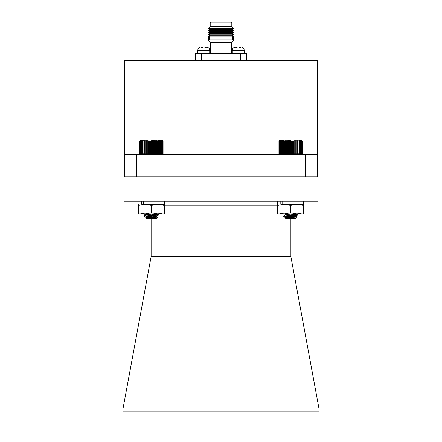 <?xml version="1.0" encoding="UTF-8"?>
<svg xmlns="http://www.w3.org/2000/svg" width="442" height="442" viewBox="0 0 442 442"><rect width="100%" height="100%" fill="white"/><g stroke="black" fill="none" stroke-linecap="round" stroke-linejoin="round"><path stroke-width="0.66" d="M145.12 215.646L144.473 215.309L147.645 214.884M145.672 215.326L144.401 214.939L146.49 214.591M151.125 216.116L150.153 216.116L151.125 216.287M146.396 218.16L157.523 217.138L156.137 218.525L146.761 218.525L145.744 217.376M148.739 216.497L151.125 216.248M280.808 201.16L280.808 204.248L303.416 204.248L282.753 204.248L282.753 201.16M290.875 215.143L297.599 214.42L294.941 213.895M294.897 214.42L297.604 213.895M295.985 216.956L296.974 216.74L291.179 216.309M290.875 216.342L295.565 215.558L295.565 215.961L296.974 216.74M291.576 216.668L295.565 215.961M162.496 140.6L163.07 141.186L162.496 140.6L163.043 141.186L162.407 140.6L162.888 141.186L162.197 140.6L162.606 141.186L161.871 140.6L162.208 141.186L161.435 140.6L161.684 141.186L160.888 140.6L161.054 141.186L160.236 140.6L160.313 141.186L159.485 140.6L159.479 141.186L158.65 140.6L158.556 141.186L157.733 140.6L157.556 141.186L156.75 140.6L156.49 141.186L155.711 140.6L155.369 141.186L154.623 140.6L154.203 141.186L153.496 140.6L153.004 141.186L152.352 140.6L151.794 141.186L151.197 140.6L150.573 141.186L150.042 140.6L149.368 141.186L148.904 140.6L148.186 141.186L147.799 140.6L147.037 141.186L146.727 140.6L145.937 141.186L145.711 140.6L144.899 141.186L144.755 140.6L143.926 141.186L143.871 140.6L142.247 141.186L142.368 140.6L141.556 141.186L141.76 140.6L140.97 141.186L141.258 140.6L140.506 141.186L140.871 140.6L140.153 141.186L140.595 140.6L139.926 141.186L140.44 140.6L139.827 141.186L139.827 153.639L140.407 154.219L139.827 153.639L140.44 154.219L139.926 153.639L140.595 154.219L140.153 153.639L140.871 154.219L140.506 153.639L141.258 154.219L140.97 153.639L141.76 154.219L141.556 153.639L142.368 154.219L142.247 153.639L143.075 154.219L143.042 153.639L143.871 154.219L143.926 153.639L144.755 154.219L144.899 153.639L145.711 154.219L145.937 153.639L146.727 154.219L147.037 153.639L147.799 154.219L148.186 153.639L148.904 154.219L149.368 153.639L150.042 154.219L150.573 153.639L151.197 154.219L151.794 153.639L152.352 154.219L153.004 153.639L153.496 154.219L154.203 153.639L154.623 154.219L155.369 153.639L155.711 154.219L156.49 153.639L156.75 154.219L157.556 153.639L157.733 154.219L158.556 153.639L158.65 154.219L159.479 153.639L159.485 154.219L160.313 153.639L160.236 154.219L161.054 153.639L160.888 154.219L161.684 153.639L161.435 154.219L162.208 153.639L161.871 154.219L162.606 153.639L162.197 154.219L162.739 153.976M146.578 216.116L145.33 217.088L144.352 216.116L158.49 214.989L149.186 213.95M144.352 216.116L158.551 214.519L153.882 213.895M145.33 217.088L146.523 217.829L156.38 216.221L151.451 215.331M146.479 217.668L147.131 217.873M157.523 217.138L145.937 216.331M146.821 217.939L146.523 217.829M146.821 214.724L146.65 214.37L149.739 213.895M146.462 218.083L156.462 216.525L149.208 215.486M144.407 216.061L146.65 214.773L153.573 213.895M140.164 140.849L140.987 140.02L161.916 140.02L162.739 140.849M139.827 141.186L140.407 140.6L139.827 141.186M159.485 140.6L159.485 154.219M160.313 141.186L160.313 153.639M159.479 153.639L159.479 141.186M158.65 140.6L158.65 154.219M158.556 141.186L158.556 153.639M161.054 141.186L161.054 153.639M161.684 141.186L161.684 153.639M162.208 141.186L162.208 153.639M162.606 141.186L162.606 153.639M162.888 141.186L162.888 153.639M163.043 141.186L163.043 153.639M163.07 141.186L163.07 153.639M139.926 141.186L139.926 153.639M140.153 141.186L140.153 153.639M140.506 141.186L140.506 153.639M140.97 141.186L140.97 153.639M141.556 141.186L141.556 153.639M142.247 141.186L142.247 153.639M143.042 141.186L143.042 153.639M143.871 140.6L143.871 154.219M143.926 141.186L143.926 153.639M144.755 140.6L144.755 154.219M144.899 141.186L144.899 153.639M145.711 140.6L145.711 154.219M145.937 141.186L145.937 153.639M146.727 140.6L146.727 154.219M147.037 141.186L147.037 153.639M147.799 140.6L147.799 154.219M148.186 141.186L148.186 153.639M148.904 140.6L148.904 154.219M149.368 141.186L149.368 153.639M150.042 140.6L150.042 154.219M150.573 141.186L150.573 153.639M151.197 140.6L151.197 154.219M151.794 141.186L151.794 153.639M152.352 140.6L152.352 154.219M153.004 141.186L153.004 153.639M153.496 140.6L153.496 154.219M154.203 141.186L154.203 153.639M154.623 140.6L154.623 154.219M155.369 141.186L155.369 153.639M155.711 140.6L155.711 154.219M156.49 141.186L156.49 153.639M156.75 140.6L156.75 154.219M157.556 141.186L157.556 153.639M157.733 140.6L157.733 154.219M301.599 154.219L302.179 153.639L302.179 141.186L301.599 140.6L302.179 141.186L301.56 140.6L302.074 141.186L301.405 140.6L301.842 141.186L301.129 140.6L301.494 141.186L300.731 140.6L301.019 141.186L300.228 140.6L300.433 141.186L299.621 140.6L299.737 141.186L298.908 140.6L298.941 141.186L298.107 140.6L298.052 141.186L297.223 140.6L297.079 141.186L296.267 140.6L296.041 141.186L295.25 140.6L294.936 141.186L294.179 140.6L293.786 141.186L293.068 140.6L292.604 141.186L291.93 140.6L291.394 141.186L290.775 140.6L290.179 141.186L289.62 140.6L288.963 141.186L288.477 140.6L287.77 141.186L287.35 140.6L286.604 141.186L286.267 140.6L285.482 141.186L285.223 140.6L284.416 141.186L284.245 140.6L283.421 141.186L283.328 140.6L281.67 141.186L281.753 140.6L280.935 141.186L281.101 140.6L280.305 141.186L280.56 140.6L279.786 141.186L280.123 140.6L279.388 141.186L279.803 140.6L279.112 141.186L279.598 140.6L278.963 141.186L279.515 140.6L278.935 141.186L278.935 153.639L279.515 154.219L278.963 153.639L279.598 154.219L279.112 153.639L279.803 154.219L279.388 153.639L280.123 154.219L279.786 153.639L280.56 154.219L280.305 153.639L281.101 154.219L280.935 153.639L281.753 154.219L281.67 153.639L282.499 154.219L282.499 153.639L283.328 154.219L283.421 153.639L284.245 154.219L284.416 153.639L285.223 154.219L285.482 153.639L286.267 154.219L286.604 153.639L287.35 154.219L287.77 153.639L288.477 154.219L288.963 153.639L289.62 154.219L290.179 153.639L290.775 154.219L291.394 153.639L291.93 154.219L292.604 153.639L293.068 154.219L293.786 153.639L294.179 154.219L294.936 153.639L295.25 154.219L296.041 153.639L296.267 154.219L297.079 153.639L297.223 154.219L298.052 153.639L298.107 154.219L298.941 153.639L298.908 154.219L299.737 153.639L299.621 154.219L300.433 153.639L300.228 154.219L301.019 153.639L300.731 154.219L301.494 153.639L301.129 154.219L301.842 153.639L301.405 154.219L301.809 154.009M278.935 153.639L279.3 154.009M285.377 216.116L284.355 217.016L283.455 216.094L297.599 214.956L288.3 213.922M283.455 216.094L297.654 214.486L293.394 213.895M296.648 217.121L295.245 218.525L285.869 218.525L285.499 218.088L286.676 217.9L296.637 217.077L284.869 216.304M284.355 217.016L285.626 217.796L295.483 216.188L290.554 215.298M285.609 217.624L286.289 217.829M285.93 217.912L285.626 217.796M285.93 214.696L285.676 214.37L288.554 213.895M285.499 218.088L295.565 216.497L288.333 215.458M283.51 216.033L285.676 214.773L292.394 213.895M279.3 140.81L280.095 140.02L301.019 140.02L301.809 140.81M279.515 140.6L278.935 141.186M298.107 140.6L298.107 154.219M298.941 141.186L298.941 153.639M298.052 153.639L298.052 141.186M297.223 140.6L297.223 154.219M297.079 141.186L297.079 153.639M299.737 141.186L299.737 153.639M300.433 141.186L300.433 153.639M301.019 141.186L301.019 153.639M301.494 141.186L301.494 153.639M301.842 141.186L301.842 153.639M302.074 141.186L302.074 153.639M278.963 141.186L278.963 153.639M279.112 141.186L279.112 153.639M279.388 141.186L279.388 153.639M279.786 141.186L279.786 153.639M280.305 141.186L280.305 153.639M280.935 141.186L280.935 153.639M281.67 141.186L281.67 153.639M282.499 140.6L282.499 154.219M282.499 141.186L282.499 153.639M283.328 140.6L283.328 154.219M283.421 141.186L283.421 153.639M284.245 140.6L284.245 154.219M284.416 141.186L284.416 153.639M285.223 140.6L285.223 154.219M285.482 141.186L285.482 153.639M286.267 140.6L286.267 154.219M286.604 141.186L286.604 153.639M287.35 140.6L287.35 154.219M287.77 141.186L287.77 153.639M288.477 140.6L288.477 154.219M288.963 141.186L288.963 153.639M289.62 140.6L289.62 154.219M290.179 141.186L290.179 153.639M290.775 140.6L290.775 154.219M291.394 141.186L291.394 153.639M291.93 140.6L291.93 154.219M292.604 141.186L292.604 153.639M293.068 140.6L293.068 154.219M293.786 141.186L293.786 153.639M294.179 140.6L294.179 154.219M294.936 141.186L294.936 153.639M295.25 140.6L295.25 154.219M296.041 141.186L296.041 153.639M296.267 140.6L296.267 154.219M141.7 201.16L141.7 204.248L164.313 204.248L143.644 204.248L143.644 201.16M202.651 47.327L201.077 47.217M204.839 47.327L206.414 47.217M237.166 47.327L235.592 47.217M239.36 47.327L240.929 47.217M317.461 154.219L317.461 60.593L124.545 60.593L124.545 154.219L317.461 154.219L317.461 176.855M124.545 154.219L124.545 176.855M136.429 154.219L136.429 176.855M305.577 154.219L305.577 176.855M195.524 60.593L195.524 53.388L246.481 53.388L246.481 60.593M201.447 53.388L201.447 60.593M240.558 53.388L240.558 60.593M230.321 22.1L211.011 22.1L210.193 22.918L210.193 26.194L208.226 28.57L233.779 28.57L232.144 29.515L209.867 29.515L208.226 30.459L233.779 30.459L232.144 31.404L209.867 31.404L208.226 32.349L233.779 32.349L232.144 33.294L209.867 33.294L208.226 34.238L233.779 34.238L232.144 35.183L209.867 35.183L208.226 36.128L233.779 36.128L232.144 37.073L209.867 37.073L208.226 38.018L233.779 38.018L232.144 38.962L209.867 38.962L208.226 39.907L233.779 39.907L231.812 42.41L210.193 42.41L208.226 39.907M230.995 22.1L231.812 22.918L210.193 22.918M210.359 42.41L210.359 53.388M209.867 38.962L208.226 38.018M209.867 37.073L208.226 36.128M209.867 35.183L208.226 34.238M209.867 33.294L208.226 32.349M209.867 31.404L208.226 30.459M209.867 29.515L208.226 28.57M231.812 22.918L231.812 26.194L210.193 26.194M207.298 47.288C208.812 47.725 209.618 48.73 209.723 50.305L209.723 53.388M241.813 47.288C243.327 47.725 244.133 48.73 244.238 50.305L244.238 53.388M123.987 176.855L132.086 176.855L132.086 201.16L123.987 201.16L123.987 176.855M309.914 176.855L318.019 176.855L318.019 201.16L309.914 201.16L309.914 176.855L132.086 176.855M319.069 419.9L122.931 419.9L122.931 411.143L319.069 411.143L319.069 419.9M290.875 215.331L290.875 216.63M290.875 218.525L290.875 256.625L151.125 256.625L151.125 218.525M151.125 216.619L151.125 215.298M319.069 411.143L319.069 408.994L290.875 256.625M151.125 256.625L122.931 408.994L122.931 411.143M309.914 201.16L132.086 201.16M277.698 213.895L277.698 212.746L284.123 213.895L290.554 212.746L296.985 213.895L303.416 212.746L303.416 213.895L277.698 213.895M277.698 201.16L277.698 212.746M277.698 205.397L284.123 204.248L290.554 205.397L290.554 212.746M290.554 205.397L296.985 204.248L303.416 205.397L303.416 212.746M303.416 205.397L303.416 201.16M283.455 213.895L284.129 213.895M138.589 213.895L138.589 212.746L145.02 213.895L151.451 212.746L157.882 213.895L164.313 212.746L164.313 213.895L138.589 213.895M138.589 204.248L138.589 212.746M138.589 205.397L145.02 204.248L151.451 205.397L151.451 212.746M151.451 205.397L157.882 204.248L164.313 205.397L164.313 212.746M164.313 205.397L164.313 201.16M144.352 213.895L145.02 213.895M209.723 50.305L197.767 50.305L197.767 53.388L197.767 50.305C197.872 48.73 198.679 47.725 200.193 47.288C198.679 47.725 197.872 48.73 197.767 50.305M244.238 50.305L232.282 50.305L232.282 53.388L232.282 50.305C232.387 48.73 233.199 47.725 234.708 47.288C233.199 47.725 232.387 48.73 232.282 50.305M277.698 205.21L164.313 205.21M144.352 215L144.352 215.398M144.921 215.762L144.407 215.464M144.401 214.939L145.744 214.16M297.654 213.956L297.654 214.353M295.483 215.657L297.599 214.42L296.692 213.895M158.551 214.519L158.551 214.917M156.462 216.525L156.462 216.127M146.44 218.088L146.44 217.735M146.44 214.873L146.44 214.519M156.38 216.221L158.49 214.989M146.523 214.613L145.291 213.895M158.496 214.453L157.534 213.895M157.507 217.094L156.391 216.442M297.654 214.486L297.654 214.889M295.565 216.497L295.565 216.094M285.543 218.061L285.543 217.702M285.543 214.845L285.543 214.486M295.483 216.188L297.599 214.956M285.626 214.58L284.455 213.895M296.637 217.077L295.499 216.414M231.652 42.41L231.652 53.388M232.144 38.962L233.779 39.907M232.144 37.073L233.779 38.018M232.144 35.183L233.779 36.128M232.144 33.294L233.779 34.238M232.144 31.404L233.779 32.349M232.144 29.515L233.779 30.459M231.812 26.194L233.779 28.57"/></g></svg>
